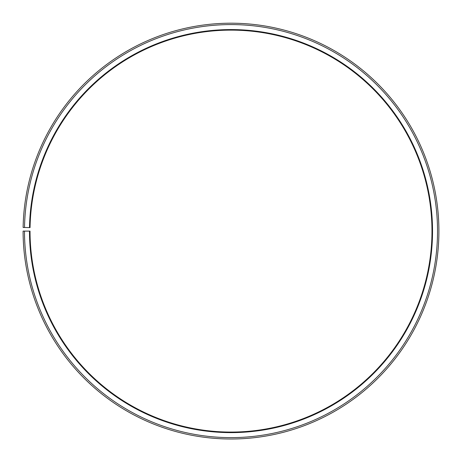 <?xml version="1.0" encoding="UTF-8"?>
<svg xmlns="http://www.w3.org/2000/svg" width="462" height="462" viewBox="0 0 462 462"><rect width="100%" height="100%" fill="white"/><g stroke="black" fill="none" stroke-linecap="round" stroke-linejoin="round"><path stroke-width="0.69" d="M30.059 227.593A200.976 200.976 0 0 1 333.512 58.235A200.976 200.976 0 0 1 330.474 405.728A200.976 200.976 0 0 1 30.03 231.104L29.476 231.104A201.53 201.53 0 0 0 330.752 406.214A201.53 201.53 0 0 0 333.789 57.756A201.53 201.53 0 0 0 29.504 227.581L30.059 227.593M24.486 231.104A206.52 206.52 0 0 0 333.223 410.551A206.52 206.52 0 0 0 336.336 53.465A206.52 206.52 0 0 0 24.515 227.495L23.129 227.471A207.906 207.906 0 0 1 337.046 52.275A207.906 207.906 0 0 1 333.905 411.752A207.906 207.906 0 0 1 23.1 231.104L29.476 231.104M24.515 227.495L29.504 227.581"/></g></svg>
